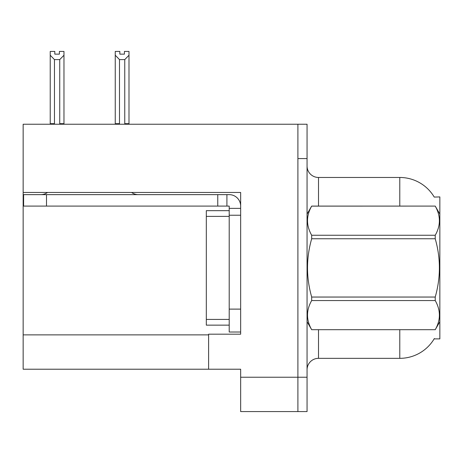 <?xml version="1.0" encoding="UTF-8"?>
<svg xmlns="http://www.w3.org/2000/svg" width="463" height="463" viewBox="0 0 463 463"><rect width="100%" height="100%" fill="white"/><g stroke="black" fill="none" stroke-linecap="round" stroke-linejoin="round"><path stroke-width="0.69" d="M23.15 192.463L240.656 192.463L240.656 334.188L208.605 334.188L208.605 369.219L23.15 369.219L23.15 124.234L297.9 124.234L297.9 411.572L240.656 411.572L240.656 377.229L297.9 377.229L297.9 411.572L307.056 411.572L307.056 377.229L297.9 377.229L297.9 158.577L307.056 158.577L307.056 377.229M208.605 369.219L240.656 369.219L240.656 377.229M434.23 197.07A40.067 40.067 0 0 0 399.783 177.468A40.067 40.067 0 0 1 434.23 197.07L439.85 196.925L439.85 338.881L434.144 338.881L434.346 338.54A40.067 40.067 0 0 1 399.783 358.339A40.067 40.067 0 0 0 434.144 338.881M318.503 329.72L318.503 358.339A11.448 11.448 0 0 0 307.056 369.792A11.448 11.448 0 0 1 318.503 358.339L399.783 358.339L399.783 329.72M399.783 206.087L399.783 177.468A40.067 40.067 0 0 1 434.144 196.925A40.067 40.067 0 0 0 399.783 177.468L318.503 177.468A11.448 11.448 0 0 1 307.056 166.02A11.448 11.448 0 0 0 318.503 177.468L318.503 206.087M297.9 124.234L307.056 124.234L307.056 158.577M125.317 124.234L124.755 123.662L124.755 59.6L119.495 59.6L115.252 55.236L115.252 51.428L119.836 51.428L119.836 54.142L124.414 54.142L119.836 54.142M124.414 54.142L124.414 51.428L128.992 51.428L128.992 55.236L124.755 59.6M124.755 123.662L128.992 123.662L128.992 124.234L128.992 55.236M119.495 59.6L119.495 123.662L118.927 124.234M115.252 123.662L115.252 55.236L115.252 123.662L119.495 123.662M59.391 54.142L54.808 54.142L59.391 54.142L59.391 51.428L63.969 51.428L63.969 55.236L59.733 59.6L54.472 59.6L54.472 123.662L50.23 123.662L50.23 124.234M54.472 59.6L50.23 55.236L50.23 51.428L54.808 51.428L54.808 54.142M54.472 123.662L53.905 124.234M50.23 55.236L50.23 123.662M63.969 55.236L63.969 123.662L59.733 123.662L59.733 59.6M60.294 124.234L59.733 123.662M63.969 123.662L63.969 124.234M47.492 192.463A11.448 11.448 0 0 1 40.779 194.639M131.602 192.463A11.448 11.448 0 0 0 138.315 194.639M240.656 208.373L229.208 208.373L229.208 206.087L23.607 206.087L23.607 194.639L229.208 194.639A11.448 11.448 0 0 1 240.656 206.093M229.208 332.012L240.656 332.012L229.208 332.012L229.208 208.373M226.916 206.087L226.916 194.639M240.656 215.243L229.208 215.243L229.208 210.665L206.313 210.665L206.313 325.142L229.208 325.142M217.76 206.087L217.76 194.639M439.85 214.097L435.226 206.087L311.68 206.122C306.141 215.793 306.141 225.504 311.68 235.256L311.68 238.763C306.136 258.14 306.136 277.569 311.68 297.043L311.68 300.551C306.141 310.222 306.141 319.939 311.68 329.691L435.226 329.691C440.764 320.014 440.764 310.303 435.226 300.551L311.68 300.551M311.68 235.256L435.226 235.256C440.764 225.585 440.764 215.874 435.226 206.122M435.226 235.256L435.226 238.763L311.68 238.763M311.68 297.043L435.226 297.043C440.77 277.569 440.77 258.14 435.226 238.763M435.226 297.043L435.226 300.551M439.85 321.71L435.226 329.72M307.056 214.097L311.68 206.087L435.226 206.087M307.056 321.71L311.68 329.72M311.68 329.691L435.226 329.691M23.15 334.876L208.605 334.876M307.282 213.709A11.448 1.985 -0 0 1 307.056 213.316M240.656 309.116L229.208 309.116M46.503 206.087L46.503 194.639M206.313 319.418L229.208 319.418M206.313 216.389L229.208 216.389"/></g></svg>
